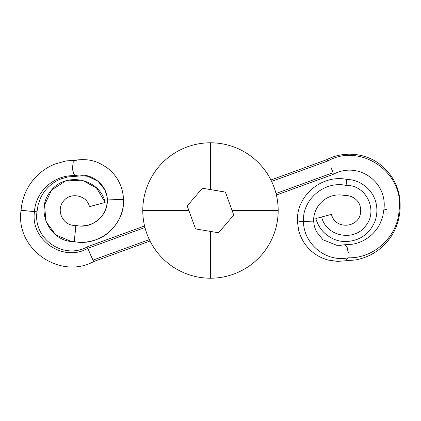 <?xml version="1.0" encoding="UTF-8"?>
<svg xmlns="http://www.w3.org/2000/svg" width="421" height="421" viewBox="0 0 421 421"><rect width="100%" height="100%" fill="white"/><g stroke="black" fill="none" stroke-linecap="round" stroke-linejoin="round"><path stroke-width="0.63" d="M71.054 241.38L74.259 241.628C84.142 243.796 99.088 240.923 108.45 232.618C118.711 223.409 123.753 212.352 123.579 199.454L123.579 199.454C124.932 224.93 99.393 246.959 74.259 241.628L75.875 225.393C63.097 226.409 55.709 210.684 63.261 201.433C70.102 191.771 86.847 194.97 89.463 206.643L105.161 202.438C99.688 178.036 64.676 171.342 50.373 191.539C34.875 210.221 49.473 242.086 74.259 241.628C99.393 246.959 124.932 224.93 123.579 199.454L107.339 199.907C108.029 215.936 91.857 229.482 75.875 225.393L74.259 241.628L71.054 241.38L55.735 234.907L45.963 221.514L44.547 204.98L51.646 189.997L65.571 180.972L82.132 180.167L96.625 188.124L105.161 202.438L89.463 206.643C86.847 194.97 70.102 191.771 63.261 201.433C55.709 210.684 63.097 226.409 75.875 225.393C91.857 229.482 108.029 215.936 107.339 199.907L123.579 199.454L123.316 196.023M123.579 199.454C122.721 186.561 117.596 176.304 108.213 168.684C99.014 161.985 90.462 158.128 75.059 160.196L73.107 162.401L72.528 167.995C72.928 171.489 73.759 174.052 75.027 175.689C91.231 171.689 107.339 184.961 107.339 199.907C107.339 184.961 91.231 171.689 75.027 175.689C73.591 174.068 72.759 171.5 72.528 167.995L73.222 162.185L75.301 160.175L76.554 160.79M23.539 210.489L34.501 211.642C35.364 191.987 53.962 174.562 75.027 175.689C53.962 174.562 35.364 191.987 34.501 211.642L21.055 210.311C15.203 249.432 60.487 280.17 94.146 261.362L92.878 259.683L90.215 254.221L87.905 248.269C63.35 262.783 30.007 239.786 34.501 211.642C30.007 239.786 63.35 262.783 87.905 248.269L90.215 254.221L92.815 259.678L94.115 261.378L150.044 241.017M149.35 239.596L93.915 259.773L94.146 261.362M399.945 210.7C401.434 190.845 394.256 175.004 378.411 163.174C363.56 152.549 342.51 151.376 326.833 159.633L327.896 160.922L271.613 181.404L327.896 160.922C360.855 142.314 404.876 173.026 399.087 210.547C404.876 173.026 360.855 142.314 327.896 160.922L326.87 159.617L270.919 179.983M144.94 227.508L87.905 248.269L144.94 227.508M276.402 195.028L333.243 174.341L332.932 172.442L330.843 166.995L333 172.415L333.264 174.326M384.257 209.237L383.936 209.163C387.53 182.114 358.313 160.811 333.295 174.315M384.794 209.321L386.878 209.395L384.794 209.321M344.489 244.759L347.057 246.874L348.404 252.868L346.762 246.595L344.289 244.785L340.494 245.332L336.8 245.306L322.986 239.796L316.308 231.555L314.355 226.345L313.592 221.062L303.446 221.441C303.657 244.427 326.533 262.493 348.109 257.81C373.737 258.636 397.65 236.965 399.087 210.547C397.65 236.965 373.737 258.636 348.109 257.81C326.533 262.493 303.657 244.427 303.446 221.441L313.598 221.13C313.282 205.511 327.643 191.671 345.088 195.576C347.914 195.355 350.867 196.144 353.945 197.938C357.371 200.37 360.886 203.58 360.681 211.958C359.613 227.861 335.369 230.403 331.469 214.363L321.66 216.989C326.07 236.644 354.261 242.033 365.781 225.767C378.442 210.563 366.149 184.64 346.088 185.424C324.554 180.541 302.236 199.407 303.446 221.441C302.236 199.407 324.554 180.541 346.088 185.424L345.904 187.271L346.088 185.424C366.149 184.64 378.442 210.563 365.781 225.767C354.261 242.033 326.07 236.644 321.66 216.989L316.06 218.494M325.638 215.926L315.834 218.552C318.444 227.408 323.844 233.992 332.016 238.302C336.416 240.538 341.084 241.628 346.015 241.57C359.813 240.791 369.443 234.108 374.906 221.509C377.153 215.252 377.484 208.89 375.89 202.433C374.637 197.665 372.359 193.439 369.07 189.76C362.839 183.135 355.377 179.683 346.678 179.399L346.088 185.424L346.736 179.409C322.465 174.199 296.089 195.186 297.415 221.514M299.741 221.435L303.446 221.441L299.741 221.435M298.126 221.52L297.415 221.578L298.626 230.155C301.052 239.286 305.841 246.711 312.992 252.437C317.729 256.163 322.97 258.741 328.722 260.173L337.653 261.383L345.988 260.752L348.109 257.81L345.683 260.778L355.182 259.989C365.702 258.147 374.99 253.521 383.042 246.111C393.035 236.581 398.671 224.756 399.95 210.642M332.211 173.036L276.023 193.492M144.561 225.972L87.7 246.664L87.905 248.269L87.673 246.685M36.548 211.779L34.501 211.642L36.99 211.768L38.106 204.806L40.737 197.638C42.931 193.192 45.784 189.376 49.294 186.187C52.957 182.888 57.014 180.399 61.466 178.725L67.955 176.92L76.248 176.304L75.027 175.689L76.564 176.278L82.195 175.668L87.91 176.341L97.988 181.283L104.634 189.492L106.576 194.665L107.087 197.191M81.453 226.045L88.178 225.203L93.383 223.209L98.214 219.999L102.056 215.968L104.945 211.2L106.734 205.916L107.313 199.391M76.064 225.43L75.08 233.518M225.393 192.087L232.097 210.5L278.181 210.5A67.702 67.702 0 0 0 210.479 142.798L210.479 189.592L225.393 192.087L210.479 189.592L210.479 142.798A67.702 67.702 0 0 1 278.181 210.5L232.097 210.5L233.739 215.02L218.583 232.766L195.57 228.913L188.866 210.5L142.777 210.5A67.702 67.702 0 0 1 210.479 142.798A67.702 67.702 0 0 0 142.777 210.5A67.702 67.702 0 0 0 210.479 278.202L210.479 231.413L210.479 278.202A67.702 67.702 0 0 0 278.181 210.5C278.181 219.478 276.465 228.114 273.029 236.407C269.593 244.701 264.704 252.026 258.352 258.373C252.005 264.72 244.685 269.614 236.391 273.05C228.093 276.486 219.457 278.202 210.479 278.202C201.501 278.202 192.865 276.486 184.572 273.05C176.278 269.614 168.958 264.72 162.611 258.373C156.259 252.026 151.371 244.701 147.934 236.407C144.498 228.114 142.777 219.478 142.777 210.5L188.866 210.5L187.219 205.98L202.375 188.234L210.479 189.592L202.375 188.234L187.219 205.98L195.57 228.913L218.583 232.766L233.739 215.02L225.393 192.087M142.777 210.5C142.777 201.522 144.498 192.886 147.934 184.593C151.371 176.299 156.259 168.974 162.611 162.627C168.958 156.28 176.278 151.386 184.572 147.95C192.865 144.514 201.501 142.798 210.479 142.798C219.457 142.798 228.093 144.514 236.391 147.95C244.685 151.386 252.005 156.28 258.352 162.627C264.704 168.974 269.593 176.299 273.029 184.593C276.465 192.886 278.181 201.522 278.181 210.5A67.702 67.702 0 0 1 210.479 278.202A67.702 67.702 0 0 1 142.777 210.5M21.05 210.347C22.334 196.223 27.975 184.387 37.979 174.847C43.053 170.121 48.747 166.505 55.062 163.995L65.839 160.964L75.301 160.175M383.931 209.237L382.752 216.468L380.189 223.367C378.09 227.629 375.379 231.324 372.053 234.444C366.286 239.733 359.729 242.996 352.377 244.233L344.72 244.743M36.985 211.831C32.927 238.686 63.46 260.394 87.647 246.69M107.26 198.675L107.166 197.786M80.253 226.014L78.938 225.909M77.648 225.73L76.711 225.561"/></g></svg>
